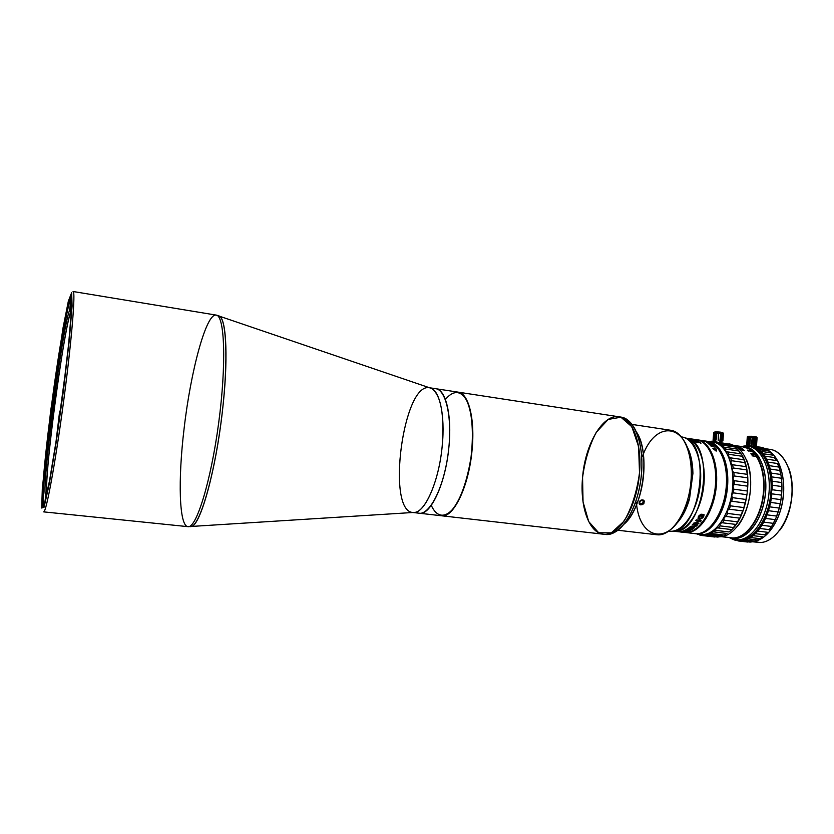 <?xml version="1.0" encoding="UTF-8"?>
<svg xmlns="http://www.w3.org/2000/svg" width="834" height="834" viewBox="0 0 834 834"><rect width="100%" height="100%" fill="white"/><g stroke="black" fill="none" stroke-linecap="round" stroke-linejoin="round"><path stroke-width="1.25" d="M59.652 411.152L55.951 442.27M46.058 494.604L47.392 491.58L46.058 494.604L45.286 500.567L46.058 494.604M71.036 311.145L69.837 309.643L71.328 298.103L69.837 309.643C70.702 307.736 71.213 308.538 71.349 312.072C71.213 308.538 70.702 307.736 69.837 309.643L71.307 311.186M70.765 311.791L69.566 310.3C62.102 328.148 40.324 496.689 45.86 494.708L44.942 501.828L45.86 494.708C40.324 496.689 62.102 328.148 69.566 310.3L71.046 298.791L69.566 310.3L70.765 311.791C67.345 320.381 59.735 365.897 54.074 410.109C48.81 450.756 45.484 487.921 46.944 492.884C43.347 482.844 63.707 328.325 70.765 311.791M56.576 438.121L66.199 366.063M448.911 446.961C452.122 415.541 445.846 389.551 435.911 388.738C446.607 389.895 452.737 419.794 448.129 453.727C443.667 487.671 429.917 514.922 419.293 513.233C430.594 515.704 445.679 483.345 448.911 446.961M412.83 512.493C386.059 511.034 403.27 382.139 429.479 387.758C439.289 388.55 445.439 414.561 442.197 446.044C438.945 482.448 424.016 514.88 412.872 512.493L441.394 515.746C452.487 517.487 466.644 490.496 471.074 456.792C475.641 423.099 469.062 393.335 457.897 392.105L429.531 387.758M218.195 315.606L219.623 316.211C226.608 320.214 228.308 361.101 222.376 411.537C215.777 470.595 200.577 524.774 191.559 526.483L190.016 526.692L191.559 526.483C200.056 523.929 213.598 478.362 220.895 423.391C228.276 368.419 227.161 320.902 219.623 316.211L218.195 315.606M442.197 446.044C444.459 414.488 440.978 395.306 431.751 388.519L216.204 315.096C224.721 315.408 226.535 364.448 218.654 423.088C210.866 481.739 196.261 528.589 187.963 526.661C179.039 526.077 177.944 479.425 184.085 428.739C190.663 371.151 206.207 312.958 216.204 315.096C224.721 315.408 226.535 364.448 218.654 423.088C210.866 481.739 196.261 528.589 187.963 526.661L415.228 512.347C426.059 510.773 439.153 479.686 442.197 446.044M73.058 291.504C75.79 290.774 71.672 341.043 63.478 402.374C55.294 463.704 46.089 513.285 43.639 511.868C46.089 513.285 55.294 463.704 63.478 402.374C71.672 341.043 75.79 290.774 73.058 291.504L216.204 315.096M50.624 411.193L63.03 327.918L68.336 301.21L71.651 292.692L72.089 306.099L69.232 340.72L63.509 389.916L56.232 441.989L49.216 484.168L44.056 507.249L41.7 508.021L42.315 488.536L50.624 411.193L42.315 488.536L41.7 508.021L44.056 507.249L49.216 484.168L56.232 441.989L63.509 389.916L69.232 340.72L72.089 306.099L71.651 292.692L68.336 301.21L63.03 327.918L50.624 411.193M50.832 410.849L62.79 330.556L67.898 304.91L71.078 296.862L71.474 309.883L68.711 343.201L63.217 390.395L56.243 440.321L49.508 480.843L44.546 503.131L42.253 504.007L42.826 485.367L50.832 410.849C42.524 474.296 38.917 526.88 45.86 498.336C53.491 470.126 71.609 334.371 71.651 305.14C72.527 272.238 59.767 340.418 50.832 410.849M51.635 410.891C58.672 355.909 68.305 299.437 71.401 297.738C68.305 299.437 58.672 355.909 51.635 410.891C45.37 459.148 41.471 503.194 43.67 505.414C41.471 503.194 45.37 459.148 51.635 410.891M678.365 531.748L683.119 532.165M681.18 531.696L680.148 531.581L681.19 531.706M680.408 531.988L683.119 532.228L680.408 531.988M685.59 532.519L686.622 532.572C699.34 532.926 713.143 512.9 716.031 488.495C719.085 464.1 710.443 442.01 697.943 439.987M683.171 532.207L685.684 532.457M694.899 439.56L694.514 439.56C707.691 439.164 717.834 460.566 715.374 485.941C713.101 511.305 698.861 532.936 685.684 532.519L682.973 532.228M668.858 531.185L670.64 531.31C683.38 531.654 697.266 510.95 700.122 485.899C703.135 460.868 694.315 438.517 681.753 436.933L684.589 437.683C711.913 444.97 700.372 531.373 672.1 531.237L670.64 531.31M687.56 448.212C690.677 454.978 692.345 463.224 692.554 472.972M689.04 499.274C686.278 508.625 682.504 516.152 677.719 521.855M674.466 531.206L675.915 531.133C703.979 531.258 715.364 446.023 688.248 438.788L686.257 438.194C698.485 440.56 706.752 462.839 703.594 487.212C700.581 511.607 686.966 531.529 674.466 531.206L678.626 531.696L674.466 531.206M678.48 531.727L677.854 531.654L678.48 531.727M681.18 532.082L685.684 532.519C698.485 532.895 712.372 512.545 715.165 487.921C718.116 463.318 709.202 441.301 696.567 439.706L689.624 438.663M690.104 438.83L696.119 439.966L693.44 439.925L697.777 440.727L692.408 439.685M691.584 439.059L692.408 439.216L691.563 439.184M694.013 440.164L695.285 440.196L694.013 440.164M690.792 439.038L690.125 438.84M686.09 529.621L684.026 530.591L686.09 529.621L685.173 530.455L688.498 530.038L687.143 530.685L688.644 530.862L687.122 530.33M687.143 530.32L687.779 530.393L687.143 530.32M687.341 530.226L687.904 529.965M685.798 530.163L685.162 530.09M685.339 530.007L686.142 529.621M684.704 530.299L685.339 530.382M689.562 530.434L690.844 530.174L688.759 531.143L684.026 530.591M688.926 527.943L687.789 529.079L688.926 527.943M689.134 529.236L687.789 529.079L690.51 528.308L689.134 529.236M691.146 528.381L689.77 529.309L691.146 528.381M689.728 528.954L690.688 528.329L689.77 529.309L691.271 529.486L693.513 528.475L691.376 529.882L686.632 529.319L688.738 527.922L686.632 529.319M687.112 529.017L691.344 529.527L693.054 528.422M690.5 526.483L696.359 526.056L692.554 527.057L694.586 527.63L689.291 527.495L690.5 526.483L689.291 527.495L694.055 528.068L689.655 527.203M700.56 518.164L699.549 518.039L700.56 518.164C702.176 517.831 703.052 516.976 703.166 515.61L700.894 516.663L702.207 514.297L704.011 514.515C704.073 516.882 702.728 518.404 699.976 519.071C702.728 518.404 704.073 516.882 704.011 514.515M701.029 516.444L702.072 515.245L703.041 515.589M698.798 517.507L700.998 514.224M697.933 518.195L699.851 518.8C702.416 518.279 703.76 516.851 703.917 514.505C703.76 516.851 702.416 518.279 699.851 518.8L698.975 518.946C697.401 517.445 698.173 515.85 701.29 514.182L700.696 515.287C698.798 516.236 698.423 517.153 699.549 518.039M682.671 531.404L685.652 531.873M682.858 531.039L684.975 531.06L682.858 531.039M686.246 531.216L681.42 531.373L686.246 531.435L683.275 530.862L688.008 531.425M682.671 531.519L687.497 531.581L682.671 531.519M696.234 522.532L701.123 520.416L695.514 522.73L699.028 523.158L698.465 523.825L693.69 523.241L699.288 521.052L695.764 520.625L696.327 519.822L701.123 520.416M695.942 520.374L698.558 520.969M693.919 522.97L698.704 523.126M697.068 525.357L692.293 524.784L692.835 524.2L697.62 524.774L697.068 525.357M688.738 527.922L689.374 527.995M688.644 530.862L690.218 530.101M684.391 532.186L679.668 531.633L684.391 532.186M692.178 439.059L693.315 439.216M697.37 441.978C697.599 441.092 698.819 441.488 701.029 443.156L700.341 443.052C698.433 441.593 697.902 441.447 698.746 442.625L696.327 442.333L694.868 441.155L697.37 441.978M693.064 440.018L697.777 440.727M712.319 444.803L709.817 443.792M710.568 444.543L708.139 443.438M713.06 445.106L711.402 443.917M707.962 443.302L709.473 444.574L707.962 443.302L711.225 444.647L712.507 444.835L711.704 443.865L713.226 445.127L709.473 444.574M711.079 443.542L709.275 442.729M709.609 442.635L706.742 442.468M707.107 442.614L707.639 442.646M706.909 442.573L711.36 443.605L706.554 442.354L709.578 442.5L711.35 443.605M706.523 441.603L704.376 441.259M704.667 441.384L706.721 441.947M697.036 439.779L697.505 439.841C710.151 441.447 719.075 463.454 716.125 488.057C713.331 512.67 699.434 532.999 686.622 532.634L696.254 533.77C709.202 534.156 723.203 513.911 725.976 489.37C728.916 464.851 719.857 442.896 707.086 441.269L697.505 439.841M711.048 446.19L713.247 445.596L709.807 444.887L713.56 445.439L711.642 446.388L715.155 447.149L711.048 446.19M716.208 451.121L712.882 448.556L716.656 449.109L716.208 451.121M703.333 441.228C717.031 439.237 728.332 459.982 726.32 485.826C724.506 511.669 709.89 534.24 696.254 533.77M712.601 524.409C726.351 509.126 731.137 473.253 721.879 454.905C731.137 473.253 726.351 509.126 712.601 524.409M708.827 442.26L707.013 441.937L708.827 442.26M713.925 445.804L713.383 445.419M688.404 529.173L688.988 529.59M690.604 438.83L691.594 438.997M696.39 442.343L695.775 441.853M697.922 441.864L697.182 441.801M707.055 442.51L709.598 443.083L707.055 442.51M715.019 447.128L711.84 446.419M713.821 445.825L709.932 445.002M712.987 445.658L711.11 446.253M716.187 451.111L716.615 449.203L713.06 448.682M692.554 524.503L697.266 524.732M692.606 526.796L691.98 527.317L692.481 526.139L691.063 526.244L690.469 527.14L691.125 526.577L690.469 527.14L691.98 527.317M709.098 528.11C726.685 514.432 732.857 468.218 719.471 450.402C732.857 468.218 726.685 514.432 709.098 528.11M689.113 529.611L688.53 529.183M690.698 457.428L690.156 458.377L690.698 457.428M682.9 512.733L683.182 513.786L682.9 512.733M695.994 533.823L697.495 533.916C710.578 534.313 724.694 513.702 727.321 488.953C730.104 464.215 720.659 442.427 707.701 441.384L708.316 441.457C721.108 443.083 730.188 465.038 727.248 489.548C724.475 514.067 710.464 534.302 697.495 533.916L702.52 534.5C715.551 534.907 729.625 514.714 732.388 490.236C735.317 465.768 726.174 443.844 713.31 442.208L708.316 441.457M719.659 536.773L717.626 537.065L719.659 536.773L706.502 535.23C706.492 533.927 707.378 533.666 709.161 534.427L722.359 535.981L709.161 534.427L711.173 533.51L724.402 535.074L711.173 533.51C711.058 531.977 711.944 531.446 713.81 531.894L727.06 533.479L713.81 531.894L715.77 530.372L729.052 531.956L715.77 530.372C715.53 528.652 716.364 527.849 718.293 527.974L731.595 529.58L718.293 527.974L720.138 525.889L733.461 527.505L720.138 525.889C719.732 524.013 720.513 522.981 722.463 522.782L735.807 524.409L722.463 522.782L724.131 520.187L737.496 521.834L724.131 520.187C723.547 518.216 724.235 516.976 726.174 516.454L739.56 518.122L726.174 516.454L727.602 513.431L740.999 515.11L727.602 513.431C726.841 511.44 727.415 510.033 729.302 509.199L742.708 510.908L729.302 509.199L730.448 505.842L743.855 507.562L730.448 505.842C729.489 503.882 729.927 502.349 731.741 501.244L745.158 502.996L731.741 501.244L732.554 497.669L745.971 499.441L732.554 497.669C731.408 495.813 731.689 494.208 733.388 492.863L746.816 494.656L733.388 492.863L733.847 489.193L747.264 490.997L733.847 489.193L732.95 486.702L734.201 484.335L747.618 486.17L734.201 484.335L734.295 480.697L747.691 482.532L734.295 480.697C732.794 479.196 732.742 477.611 734.16 475.953L747.545 477.809L734.16 475.953L733.868 472.451L747.243 474.327L733.868 472.451C732.231 471.21 732.023 469.719 733.242 467.989L746.607 469.876L733.242 467.989L732.596 464.747L745.94 466.654L732.596 464.747C730.834 463.787 730.48 462.443 731.512 460.702L744.835 462.62L731.512 460.702L730.532 457.835L743.824 459.763L730.532 457.835C728.687 457.188 728.186 456.021 729.02 454.342L742.291 456.281L729.02 454.342L727.738 451.934L740.988 453.873L727.738 451.934C725.841 451.611 725.215 450.662 725.872 449.088L739.091 451.038L725.872 449.088L724.339 447.201L737.527 449.161L724.339 447.201C722.411 447.212 721.691 446.513 722.171 445.095L735.327 447.055L722.171 445.095L720.43 443.792L733.555 445.752L720.43 443.792C718.512 444.126 717.72 443.678 718.032 442.479L731.126 444.428L711.652 441.207L713.612 441.28L714.175 442.135L716.156 441.78L718.032 442.479L718.939 443.876L720.43 443.792L725.872 449.088C725.226 450.631 725.82 451.58 727.655 451.913L729.02 454.342C728.186 456.021 728.687 457.188 730.532 457.835L731.512 460.702C730.48 462.443 730.834 463.787 732.596 464.747L733.242 467.989C732.023 469.719 732.231 471.21 733.868 472.451L734.16 475.953C732.742 477.611 732.794 479.196 734.295 480.697L734.201 484.335L732.95 486.702L733.847 489.193L733.388 492.863C731.689 494.208 731.408 495.813 732.554 497.669L731.741 501.244C729.927 502.349 729.489 503.882 730.448 505.842L729.302 509.199C727.415 510.033 726.841 511.44 727.602 513.431L726.174 516.454C724.235 516.976 723.547 518.216 724.131 520.187L722.463 522.782C720.513 522.981 719.732 524.013 720.138 525.889L718.293 527.974C716.364 527.849 715.53 528.652 715.77 530.372L709.161 534.427L707.847 534.021L706.502 535.23L704.501 535.522L699.278 534.208L702.509 534.615C715.895 535.053 730.282 513.765 732.627 488.599C735.14 463.443 724.944 441.957 711.59 441.947C724.944 441.957 735.14 463.443 732.627 488.599C730.282 513.765 715.895 535.053 702.509 534.615L704.501 535.522L719.659 536.773L721.347 535.866M710.776 442.062C724.298 441.301 734.942 462.474 732.627 487.848C730.501 513.223 716.02 534.959 702.52 534.5L698.517 533.885M731.126 444.428L729.218 443.74L732.377 445.575L731.126 444.428M735.327 447.055L737.141 449.109L735.327 447.055M740.978 453.873L737.527 449.161L740.988 453.873M743.824 459.763L742.291 456.281L743.824 459.763M745.94 466.654L744.835 462.62L745.94 466.654M747.243 474.327L746.607 469.876L747.243 474.327M747.691 482.532L747.545 477.809L747.691 482.532M747.264 490.997L747.618 486.17L747.264 490.997M745.971 499.441L746.816 494.656L745.971 499.441M743.855 507.562L745.158 502.996L743.855 507.562M740.999 515.11L742.708 510.908L740.999 515.11M737.496 521.834L739.56 518.122L737.496 521.834M733.461 527.505L735.807 524.409L733.461 527.505M729.052 531.956L731.595 529.58L729.052 531.956M724.402 535.074L726.779 533.437L724.402 535.074M711.652 441.207L710.38 441.77L711.652 441.207M710.474 441.728L708.89 441.54L710.474 441.728M743.386 458.658C752.091 477.131 747.545 511.013 734.285 526.494C747.545 511.013 752.091 477.131 743.386 458.658M698.631 516.079L700.07 520.02M700.581 521.167L701.644 523.304M704.501 535.522L717.626 537.065L704.501 535.522M714.988 537.033L701.884 535.491L702.593 534.73L701.884 535.491L715.478 536.815M701.884 535.491L699.955 535.167L701.884 535.491M698.558 534.146L699.955 535.167M697.485 534.323L699.153 534.521L697.61 534.01M697.005 521.98L697.797 522.074L697.005 521.98M683.88 510.544L684.766 510.658L683.88 510.544M685.048 507.666L686.048 507.791L685.048 507.666M686.465 503.673L687.581 503.819L686.465 503.673M687.435 500.536L688.613 500.692L687.435 500.536M691.282 469.459L692.428 469.625L691.282 469.459M691.021 465.195L692.064 465.341L691.021 465.195M690.698 462.067L691.647 462.203L690.698 462.067M690.177 458.471L690.729 457.564L690.177 458.471M719.7 536.752L719.763 536.752C732.93 537.169 747.087 517.57 750.058 493.447C753.185 469.344 744.303 447.201 731.408 444.72C744.303 447.201 753.185 469.344 750.058 493.447C747.087 517.57 732.93 537.169 719.763 536.752L719.7 536.752M736.088 448.025L737.287 449.119M739.299 451.392C754.603 468.677 748.369 518.31 729.156 531.852M726.894 533.458L725.278 534.385M737.277 526.598C750.412 511.127 754.885 477.632 746.263 459.263C754.885 477.632 750.412 511.127 737.277 526.598M744.397 446.659C757.97 447.639 768.062 469.302 765.362 493.895C762.839 518.508 748.223 538.972 734.546 538.493L732.158 538.264M751.486 451.236L750.339 450.506M731.345 538.191L734.546 538.493C748.077 538.952 762.547 518.957 765.278 494.635C768.166 470.334 758.565 448.473 745.21 446.753C758.909 448.463 768.583 471.252 765.174 496.053C761.953 520.875 746.639 540.338 733.013 538.389M740.456 446.367L743.584 446.513C756.918 448.223 766.498 470.095 763.6 494.416C760.879 518.748 746.42 538.764 732.909 538.295C746.993 538.827 761.953 516.986 763.881 491.601C766.008 466.206 754.572 445.241 740.456 446.367M742.25 446.816L741.582 446.576C755.312 446.628 765.914 467.926 763.454 492.758C761.192 517.591 746.513 538.556 732.742 538.066L729.416 537.638L732.742 538.066C746.513 538.556 761.192 517.591 763.454 492.758C765.914 467.926 755.312 446.628 741.572 446.534L742.333 446.67C755.823 447.462 765.956 468.916 763.329 493.426C760.879 517.956 746.357 538.43 732.752 537.951C746.169 538.41 760.514 518.529 763.225 494.364C766.092 470.22 756.584 448.504 743.344 446.805L733.503 445.335M743.073 446.909L740.967 446.586M742.489 446.701L743.542 447.024M752.497 454.572L750.871 453.832L752.758 454.624L751.976 453.415L754.363 454.436L751.809 453.592M752.821 454.572L752.497 453.696L753.978 454.624L752.821 454.572M752.185 454.697L750.902 453.623M740.102 448.348L742.302 448.723M739.852 448.212L742.323 448.619L740.55 448.609L743.104 449.224L740.519 448.577M740.06 448.39L739.487 448.004M742.917 449.192L740.55 448.723M741.186 447.952L739.237 447.66M738.1 447.087L739.966 447.149L737.819 446.961M721.681 536.648L732.752 537.951L721.681 536.648M740.206 449.286L742.927 449.453L744.074 450.516L740.446 449.568L742.427 449.432L744.22 450.402M754.374 454.822L752.768 454.822M752.028 455.833L755.708 456.365L752.028 455.833M748.609 450.235L751.236 451.298L750.6 450.454L751.903 451.632L748.171 450.245L749.068 451.184L748.265 450.923L747.358 450.099L748.609 450.235M743.657 447.243L747.076 448.139L743.657 447.243M721.306 536.689L732.752 537.951M743.761 450.277L742.166 449.599L743.761 450.277M742.104 449.995L740.655 449.411M743.292 446.857L742.124 446.67L743.292 446.857M741.728 449.536L740.634 449.38L741.728 449.536M735.682 539.786L739.07 540.098L729.927 537.961L737.266 539.89C751.851 540.484 767.332 517.778 769.115 491.601C771.116 465.424 758.919 444.23 744.282 446.023L742.656 446.398M742.541 446.388L744.084 446.065M744.282 446.023L748.181 446.117C761.88 447.879 771.752 470.24 768.792 495.104C765.998 519.978 751.142 540.39 737.266 539.89L739.07 540.098C752.977 540.609 767.853 520.207 770.637 495.344C773.598 470.501 763.704 448.15 749.985 446.388L748.181 446.117M757.731 539.994L755.104 541.11L745.669 539.994L748.275 538.879L757.731 539.994L748.275 538.879L750.6 537.534L760.076 538.66L750.6 537.534L753.133 535.668L762.63 536.804L753.133 535.668L755.354 533.656L764.872 534.803L755.354 533.656L757.731 531.091L767.259 532.248L757.731 531.091L759.774 528.475L769.323 529.642L759.774 528.475L761.911 525.284L771.471 526.462L761.911 525.284L763.715 522.136L773.285 523.335L763.715 522.136L765.539 518.414L775.12 519.624L765.539 518.414L767.019 514.849L776.61 516.069L767.019 514.849L768.468 510.71L778.07 511.94L768.468 510.71L769.594 506.832L779.196 508.073L769.594 506.832L770.616 502.422L780.217 503.684L770.616 502.422L771.335 498.357L780.937 499.639L771.335 498.357L771.898 493.832L781.489 495.115L771.898 493.832L771.273 491.726L772.19 489.725L781.781 491.028L772.19 489.725L772.263 485.221L781.854 486.535L772.263 485.221L772.117 481.208L781.698 482.532L772.117 481.208L771.721 476.881L781.281 478.226L771.721 476.881L771.137 473.097L780.697 474.452L771.137 473.097L770.272 469.094L779.811 470.459L770.272 469.094L769.282 465.664L778.81 467.04L769.282 465.664L767.989 462.119L777.496 463.495L767.989 462.119L766.634 459.148L776.12 460.535L766.634 459.148L764.945 456.167L774.421 457.564L764.945 456.167L763.266 453.748L772.722 455.145L763.266 453.748L761.265 451.413L770.699 452.82L761.265 451.413L759.326 449.62L768.739 451.027L759.326 449.62L757.064 448.004L766.456 449.411L757.064 448.004L754.926 446.868L764.298 448.275L752.487 446.002L761.828 447.41L747.681 445.46L754.926 446.868L759.326 449.62L763.266 453.748L766.634 459.148L770.272 469.094L771.721 476.881L772.19 489.725L771.273 491.726L771.898 493.832L768.468 510.71L765.539 518.414L759.774 528.475L753.133 535.668L748.275 538.879L740.717 540.995L734.764 539.65L739.06 540.317C753.529 540.891 768.917 518.8 771.023 492.894C773.326 466.988 761.744 445.304 747.264 446.013C761.744 445.304 773.326 466.988 771.023 492.894C768.917 518.8 753.529 540.891 739.06 540.317L752.727 541.756L754.301 541.005L750.11 542.1L752.727 541.756L743.313 540.651L745.669 539.994L755.104 541.11L759.93 538.639M749.078 446.284C763.047 447.243 773.472 469.365 770.731 494.531C768.166 519.707 753.144 540.63 739.07 540.098L736.589 539.859M764.298 448.275L761.828 447.41L765.487 449.265M768.739 451.027L770.46 452.779M772.722 455.145L770.699 452.82L772.722 455.145M776.12 460.535L774.421 457.564L776.12 460.535M778.81 467.04L777.496 463.495L778.81 467.04M780.697 474.452L779.811 470.459L780.697 474.452M781.698 482.532L781.281 478.226L781.698 482.532M781.781 491.028L781.854 486.535L781.781 491.028M781.489 495.115L780.937 499.639L781.489 495.115M780.217 503.684L779.196 508.073L780.217 503.684M778.07 511.94L776.61 516.069L778.07 511.94M775.12 519.624L773.285 523.335L775.12 519.624M771.471 526.462L769.323 529.642L771.471 526.462M767.259 532.248L764.872 534.803L767.259 532.248M762.63 536.804L760.076 538.66L762.63 536.804M747.681 445.46L746.336 445.95L747.681 445.46M746.576 445.888L743.678 446.096L746.576 445.888M753.258 541.454C766.279 540.349 779.561 522.084 782.845 499.576C786.222 477.079 778.893 455.145 766.821 449.641M766.237 449.37L764.976 448.89M781.854 486.503L781.792 491.163L781.854 486.503M781.531 494.969L780.937 499.795L781.531 494.969M780.259 503.538L779.185 508.135L780.259 503.538M777.809 464.267C785.868 482.761 781.708 514.151 769.094 529.944C781.708 514.151 785.868 482.761 777.809 464.267M740.717 540.995L750.11 542.1L740.717 540.995M737.965 540.912L747.775 542.048L738.403 540.953L739.143 540.432L738.403 540.953L748.234 541.881M735.901 540.536L731.345 538.639L735.901 540.536M747.775 542.048L746.889 541.954M748.744 532.228L749.391 531.696M759.294 457.522L758.804 456.834M740.999 449.151L740.248 449.349M752.654 541.777L759.534 542.496C773.712 543.049 788.797 522.835 791.56 498.148C794.489 473.483 784.325 451.246 770.335 449.432L764.611 448.577M754.906 454.228L754.061 454.916M766.165 449.338L766.185 449.338C781.166 447.493 793.791 468.531 791.893 494.552C790.215 520.572 774.473 543.143 759.534 542.496L753.905 541.402M764.955 448.869L766.31 449.38M766.686 449.557C778.852 454.905 786.306 476.881 782.928 499.483C779.654 522.105 766.3 540.453 753.227 541.474M779.936 530.028C792.019 514.776 795.99 485.034 788.328 467.144C795.99 485.034 792.019 514.776 779.936 530.028M782.521 501.568L783.355 495.292M747.827 479.133L747.681 476.933M747.66 484.95L747.91 484.179M745.429 503.517L745.398 502.985L745.429 503.517M747.295 436.953L746.743 444.501L747.368 436.849L747.942 436.682L747.389 444.251L747.942 436.682L748.557 436.286L747.764 436.568L748.557 436.286C752.862 436.161 755.562 436.474 756.646 437.204M756.292 437.339L755.364 437.443L755.917 437.464L755.312 445.752L756.292 437.339M754.614 437.475L752.998 437.454L754.614 437.475M752.539 437.433L750.454 437.256L752.539 437.433M749.703 437.152L748.995 437.026L749.703 437.152M747.962 437.308L747.41 444.845L747.91 436.995M749.63 445.502L749.266 444.147L749.193 445.179L748.505 445.075L749.057 437.537L749.662 437.631L748.984 437.12M749.818 444.147L749.714 445.512M752.497 437.902L751.226 445.71L752.195 437.881L750.433 437.527M754.155 444.48L754.082 445.502L753.321 445.492L753.873 437.954L754.582 437.954L752.966 437.923M755.885 437.913L755.333 437.933M755.906 445.127L755.312 445.752M756.553 445.147L757.095 437.579L756.553 445.147M756.302 437.183L755.719 445.231L756.323 436.912L756.803 437.496M756.688 437.162L748.557 436.286L747.879 444.199L748.473 444.157L749.026 436.578L753.05 436.703L752.007 444.678L753.05 436.703L754.134 436.495L755.343 436.985L754.822 445.022L755.416 436.693L754.655 436.88L754.113 444.47L754.801 444.574L755.343 436.985L756.323 436.912M749.193 444.147L749.954 444.157L750.506 436.568L749.745 436.568L749.193 444.147M713.987 432.429L714.853 431.97C719.231 431.845 721.963 432.168 723.047 432.929L714.123 432.231M722.64 433.075L721.608 433.18L722.38 433.18L721.754 441.561L722.64 433.075M720.889 433.2L718.793 433.138L720.889 433.2M718.376 433.117L716.698 432.95L718.376 433.117M715.947 432.836L714.759 432.596L715.947 432.836M713.07 440.3L713.696 432.554L713.07 440.3M713.967 440.269L713.914 440.967L713.414 440.529L714.05 432.419M715.728 439.925L715.645 440.988L714.946 440.884L715.916 433.326L714.728 433.107M718.199 440.404L718.366 433.211L716.687 433.075M720.639 440.279L720.555 441.311L719.805 441.311L720.857 433.69L718.752 433.617M722.348 433.638L721.577 433.471M714.227 432.377L713.654 440.029L714.175 440.425L714.811 432.022L714.227 432.377L715.999 432.252L715.416 439.925L716.166 439.925L716.75 432.252L715.999 432.252L718.428 432.325L718.241 440.456L718.428 432.325L720.941 432.565L720.357 440.248L721.066 440.352L721.639 432.679L720.941 432.565L722.671 432.606M722.348 440.852L721.754 441.561M722.922 440.946L723.495 433.284L722.922 440.946M722.651 432.888L722.035 441.019L723.161 433.148M643.337 501.588L642.305 500.379L640.449 500.89L639.626 502.61L640.449 500.89L642.305 500.379L643.337 501.588L642.524 503.298L640.668 503.809L639.626 502.61M639.178 503.715L639.636 501.276L641.138 500.066L642.889 499.889L644.15 500.807L643.984 503.256L642.555 504.528L640.773 504.872L639.178 503.715L640.773 504.872L643.358 503.986L644.401 501.568L642.889 499.889L640.303 500.567L639.198 502.099L639.178 503.715C642.628 504.914 644.088 503.726 643.546 500.171M643.389 454.176L642.639 455.979C656.639 416.885 691.48 424.235 691.334 471.71C691.417 481.374 690.145 490.861 687.539 500.171C675.227 546.02 639.668 543.966 636.415 502.568L636.676 504.518M676.134 524.013C681.858 518.185 686.319 509.845 689.499 499.003L692.929 473.347C692.7 462.057 690.583 452.841 686.591 445.71M582.559 477.58L583.049 501.891L588.7 521.552L598.697 532.759L611.301 532.853L624.072 521.187C631.786 507.843 636.936 491.726 639.511 472.815L638.594 446.576L631.849 426.727L620.923 417.219L608.247 419.408L596.31 432.252C589.44 445.293 584.863 460.399 582.559 477.58C584.988 444.647 602.69 413.747 619.099 416.802C633.465 418.564 643.17 447.295 638.823 479.185C634.653 511.106 617.754 536.283 603.43 534.208C588.94 532.905 579.828 506.394 582.559 477.58M620.079 416.99C631.765 418.814 638.927 431.355 641.586 454.624C642.785 471.398 640.595 487.734 635.049 503.611C626.386 525.368 616.17 535.595 604.421 534.281L605.401 534.438C619.766 536.512 636.696 511.357 640.866 479.456C645.214 447.587 635.477 418.866 621.069 417.104L458.116 392.147C468.489 393.033 475.213 418.908 472.065 450.099C468.937 486.232 453.425 518.289 441.613 515.777L603.43 534.208C618.703 537.044 637.103 507.103 639.511 472.815C642.149 443.219 632.433 418.188 619.099 416.802M624.061 524.148C629.514 519.123 634.101 511.576 637.822 501.505C642.837 487.202 644.797 472.503 643.712 457.386C642.764 446.69 640.314 438.194 636.373 431.918C650.801 451.924 643.222 508.636 624.061 524.148M617.963 530.257L656.848 534.75C670.745 536.731 686.757 514.411 690.448 486.076C694.326 457.762 684.724 432.022 670.797 430.292L632.089 424.433M441.499 515.756C453.321 518.467 468.927 486.358 472.065 450.099M416.145 512.086C426.914 519.718 443.177 491.601 448.129 453.727C453.289 415.874 444.97 384.484 432.575 389.019M445.419 399.496C454.311 388.508 463.767 390.583 469.062 406.231C472.638 419.763 473.305 436.62 471.074 456.792C467.937 476.839 462.87 492.925 455.875 505.05C446.649 518.758 436.985 518.279 431.282 505.341M43.639 511.868L187.963 526.661M684.589 437.683L688.248 438.788M672.1 531.237L675.915 531.133M677.5 531.644L673.882 531.216M686.069 438.131L689.655 438.674M691.115 438.892L690.229 438.757M714.759 537.002L701.665 535.47M743.584 446.513L745.21 446.753M691.334 471.71L692.929 473.347M687.539 500.171L689.499 499.003M605.401 534.438L603.43 534.208M641.586 454.624L643.712 457.386M635.049 503.611L637.822 501.505M639.198 503.788L639.793 504.497"/></g></svg>
